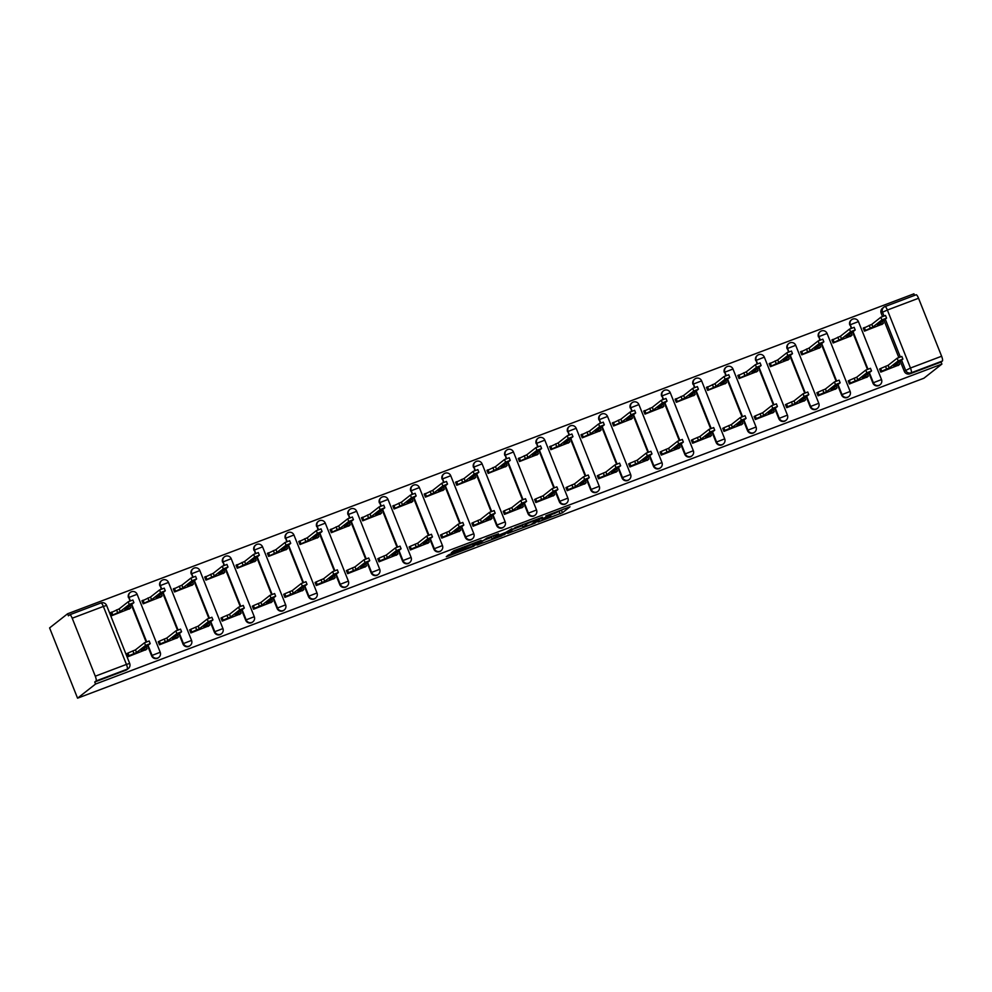 <?xml version="1.0" encoding="UTF-8"?>
<svg xmlns="http://www.w3.org/2000/svg" width="992" height="992" viewBox="0 0 992 992"><rect width="100%" height="100%" fill="white"/><g stroke="black" fill="none" stroke-linecap="round" stroke-linejoin="round"><path stroke-width="1.49" d="M537.999 522.04L562.452 512.74L570.028 506.763L545.786 515.927L554.565 513.273L541.892 518.977L550.039 516.82L537.999 522.04M450.827 553.908L448.434 554.987L446.276 556.698L447.876 556.227L473.556 546.356L481.132 540.38L453.852 550.721L451.298 552.73L452.86 552.321L477.152 542.339L472.08 546.381L450.827 553.908M77.562 698.182L95.554 684.046L941.892 364.089L923.912 378.225L77.562 698.182L49.6 627.911L67.592 613.775L913.93 293.818L914.55 295.38M507.693 533.448L534.924 523.156L542.5 517.179L515.22 527.521L507.693 533.448M501.853 535.829L476.966 545.104L486.936 538.048L498.492 533.808L495.392 536.263L496.955 535.854L505.957 532.282L511.922 528.699L504.234 534.75L501.679 535.395M95.554 684.046L94.736 682L96.063 680.958A4.427 1.042 -110.7 0 0 95.282 676.197L72.205 618.214A4.427 1.042 -110.7 0 0 69.787 614.742A4.427 1.042 -110.7 0 0 69.725 614.78L68.398 615.821L67.592 613.775M941.892 364.089L941.073 362.043L909.924 373.823A4.427 4.29 -128.2 0 1 904.27 371.244L900.252 361.175M898.777 357.442L883.946 320.193M882.471 316.46L881.194 313.261L882.508 312.22A4.427 4.29 -128.2 0 1 884.901 306.602A4.427 1.042 -110.7 0 1 884.976 306.565A4.427 4.427 0 0 0 883.798 307.222L882.483 308.264A4.427 4.29 51.8 0 0 881.194 313.261M941.619 356.24L918.542 298.257L887.381 310.037L910.458 368.02L941.619 356.24A4.427 1.042 69.3 0 1 942.4 361.001L911.239 372.781A4.427 4.29 -128.2 0 1 905.584 370.202L901.579 360.133M941.073 362.043L942.4 361.001M885.05 306.553L916.062 294.822A4.427 1.042 69.3 0 1 916.137 294.785A4.427 1.042 69.3 0 1 918.542 298.257M864.02 327.769L863.263 328.054L864.478 331.13L882.483 324.049M880.326 368.751L879.569 369.036L880.784 372.112L898.789 365.031M848.966 380.606L848.21 380.891L849.425 383.966L867.43 376.886M832.66 339.624L831.904 339.909L833.119 342.984L851.124 335.904M817.606 392.46L816.85 392.745L818.065 395.82L836.07 388.74M801.3 351.478L800.532 351.763L801.759 354.838L819.764 347.77M786.247 404.314L785.478 404.6L786.706 407.675L804.71 400.594M769.941 363.332L769.172 363.618L770.4 366.693L788.404 359.625M754.887 416.169L754.118 416.454L755.346 419.529L773.338 412.449M738.581 375.187L737.812 375.484L739.04 378.547L757.032 371.479M723.528 428.023L722.759 428.308L723.986 431.384L741.979 424.316M707.209 387.054L706.453 387.339L707.68 390.414L725.673 383.334M692.156 439.878L691.399 440.163L692.627 443.238L710.619 436.17M675.85 398.908L675.093 399.193L676.321 402.268L694.313 395.188M660.796 451.732L660.04 452.03L661.267 455.092L679.26 448.024M644.49 410.762L643.734 411.048L644.961 414.123L662.954 407.042M629.436 463.599L628.68 463.884L629.908 466.959L647.9 459.879M613.13 422.617L612.374 422.902L613.589 425.977L631.594 418.897M598.077 475.453L597.32 475.738L598.536 478.814L616.54 471.733M581.771 434.471L581.014 434.756L582.23 437.832L600.234 430.751M566.717 487.308L565.961 487.593L567.176 490.668L585.181 483.588M550.411 446.326L549.655 446.611L550.87 449.686L568.875 442.618M535.358 499.162L534.601 499.447L535.816 502.522L553.821 495.442M519.052 458.18L518.295 458.465L519.51 461.54L537.515 454.472M503.998 511.016L503.242 511.302L504.457 514.377L522.462 507.296M487.692 470.034L486.923 470.332L488.151 473.395L506.156 466.327M472.638 522.871L471.87 523.156L473.097 526.231L491.102 519.163M456.332 481.901L455.564 482.186L456.791 485.262L474.784 478.181M441.279 534.725L440.51 535.01L441.738 538.086L459.73 531.018M424.973 493.756L424.204 494.041L425.432 497.116L443.424 490.036M409.919 546.58L409.15 546.877L410.378 549.94L428.37 542.872M393.601 505.61L392.844 505.895L394.072 508.97L412.064 501.89M378.547 558.446L377.791 558.732L379.018 561.807L397.011 554.726M362.241 517.464L361.485 517.75L362.712 520.825L380.705 513.744M347.188 570.301L346.431 570.586L347.659 573.661L365.651 566.581M330.882 529.319L330.125 529.604L331.353 532.679L349.345 525.599M315.828 582.155L315.072 582.44L316.299 585.516L334.292 578.435M299.522 541.173L298.766 541.458L299.981 544.534L317.986 537.453M284.468 594.01L283.712 594.295L284.927 597.37L302.932 590.29M268.162 553.028L267.406 553.313L268.621 556.388L286.626 549.32M253.109 605.864L252.352 606.149L253.568 609.224L271.572 602.144M236.803 564.882L236.046 565.18L237.262 568.242L255.266 561.174M221.749 617.718L220.993 618.004L222.208 621.079L240.213 614.011M205.443 576.736L204.687 577.034L205.902 580.109L223.907 573.029M190.39 629.573L189.633 629.858L190.848 632.933L208.853 625.865M174.084 588.603L173.315 588.888L174.542 591.964L192.547 584.883M159.03 641.427L158.261 641.725L159.489 644.788L177.494 637.72M142.724 600.458L141.955 600.743L143.183 603.818L161.175 596.738M127.67 653.294L126.902 653.579L128.129 656.654L146.122 649.574M111.364 612.312L110.596 612.597L111.823 615.672L129.816 608.592M151.602 655.786L152.074 655.414A4.427 4.29 -128.2 0 0 158.832 657.374L158.36 657.746A4.427 4.29 51.8 0 1 151.602 655.786L147.597 645.718M146.109 641.985L131.291 604.736M129.803 601.003L128.997 597.432A4.427 4.29 -128.2 0 1 131.39 591.815M182.962 643.932L183.433 643.56A4.427 4.29 -128.2 0 0 190.191 645.519L189.72 645.891A4.427 4.29 51.8 0 1 182.962 643.932L178.957 633.851M177.481 630.131L162.651 592.881M161.163 589.149L160.357 585.578A4.427 4.29 -128.2 0 1 162.75 579.96M214.334 632.078L214.793 631.706A4.427 4.29 -128.2 0 0 221.551 633.665L221.08 634.037A4.427 4.29 51.8 0 1 214.334 632.078L210.316 621.996M208.841 618.276L194.01 581.027M192.535 577.294L191.729 573.723A4.427 4.29 -128.2 0 1 194.11 568.106M245.694 620.223L246.152 619.851A4.427 4.29 -128.2 0 0 252.91 621.81L252.439 622.182A4.427 4.29 51.8 0 1 245.694 620.223L241.676 610.142M240.2 606.422L225.37 569.16M223.894 565.44L223.088 561.869A4.427 4.29 -128.2 0 1 225.469 556.252M277.053 608.369L277.524 607.997A4.427 4.29 -128.2 0 0 284.27 609.956L283.799 610.316A4.427 4.29 51.8 0 1 277.053 608.369L273.036 598.288M271.56 594.555L256.73 557.306M255.254 553.586L254.448 550.014A4.427 4.29 -128.2 0 1 256.829 544.397M308.413 596.502L308.884 596.142A4.427 4.29 -128.2 0 0 315.63 598.102L315.158 598.461A4.427 4.29 51.8 0 1 308.413 596.502L304.408 586.433M302.92 582.701L288.089 545.451M286.614 541.731L285.808 538.16A4.427 4.29 -128.2 0 1 288.201 532.543M339.772 584.648L340.244 584.288A4.427 4.29 -128.2 0 0 346.989 586.235L346.53 586.607A4.427 4.29 51.8 0 1 339.772 584.648L335.767 574.579M334.279 570.846L319.461 533.597M317.973 529.877L317.167 526.293A4.427 4.29 -128.2 0 1 319.56 520.676M371.132 572.793L371.603 572.434A4.427 4.29 -128.2 0 0 378.349 574.38L377.89 574.752A4.427 4.29 51.8 0 1 371.132 572.793L367.127 562.724M365.639 558.992L350.821 521.742M349.333 518.01L348.527 514.439A4.427 4.29 -128.2 0 1 350.92 508.822M402.492 560.939L402.963 560.567A4.427 4.29 -128.2 0 0 409.721 562.526L409.25 562.898A4.427 4.29 51.8 0 1 402.492 560.939L398.486 550.87M396.998 547.138L382.18 509.888M380.692 506.156L379.886 502.584A4.427 4.29 -128.2 0 1 382.28 496.967M433.851 549.084L434.322 548.712A4.427 4.29 -128.2 0 0 441.08 550.672L440.609 551.044A4.427 4.29 51.8 0 1 433.851 549.084L429.846 539.003M428.358 535.283L413.54 498.034M412.052 494.301L411.246 490.73A4.427 4.29 -128.2 0 1 413.639 485.113M465.211 537.23L465.682 536.858A4.427 4.29 -128.2 0 0 472.44 538.817L471.969 539.189A4.427 4.29 51.8 0 1 465.211 537.23L461.206 527.149M459.718 523.429L444.9 486.179M443.412 482.447L442.606 478.876A4.427 4.29 -128.2 0 1 444.999 473.258M496.57 525.376L497.042 525.004A4.427 4.29 -128.2 0 0 503.8 526.963L503.328 527.335A4.427 4.29 51.8 0 1 496.57 525.376L492.565 515.294M491.09 511.574L476.259 474.312M474.771 470.592L473.965 467.021A4.427 4.29 -128.2 0 1 476.358 461.404M527.942 513.521L528.401 513.149A4.427 4.29 -128.2 0 0 535.159 515.108L534.688 515.468A4.427 4.29 51.8 0 1 527.942 513.521L523.925 503.44M522.449 499.708L507.619 462.458M506.143 458.738L505.337 455.167A4.427 4.29 -128.2 0 1 507.718 449.55M559.302 501.654L559.761 501.295A4.427 4.29 -128.2 0 0 566.519 503.254L566.048 503.614A4.427 4.29 51.8 0 1 559.302 501.654L555.284 491.586M553.809 487.853L538.978 450.604M537.503 446.884L536.697 443.312A4.427 4.29 -128.2 0 1 539.078 437.695M590.662 489.8L591.133 489.44A4.427 4.29 -128.2 0 0 597.878 491.387L597.407 491.759A4.427 4.29 51.8 0 1 590.662 489.8L586.644 479.731M585.168 475.999L570.338 438.749M568.862 435.029L568.056 431.458A4.427 4.29 -128.2 0 1 570.437 425.828M622.021 477.946L622.492 477.586A4.427 4.29 -128.2 0 0 629.238 479.533L628.767 479.905A4.427 4.29 51.8 0 1 622.021 477.946L618.016 467.877M616.528 464.144L601.698 426.895M600.222 423.162L599.416 419.591A4.427 4.29 -128.2 0 1 601.809 413.974M653.381 466.091L653.852 465.719A4.427 4.29 -128.2 0 0 660.598 467.678L660.139 468.05A4.427 4.29 51.8 0 1 653.381 466.091L649.376 456.022M647.888 452.29L633.07 415.04M631.582 411.308L630.776 407.737A4.427 4.29 -128.2 0 1 633.169 402.12M684.74 454.237L685.212 453.865A4.427 4.29 -128.2 0 0 691.957 455.824L691.498 456.196A4.427 4.29 51.8 0 1 684.74 454.237L680.735 444.156M679.247 440.436L664.429 403.186M662.941 399.454L662.135 395.882A4.427 4.29 -128.2 0 1 664.528 390.265M716.1 442.382L716.571 442.01A4.427 4.29 -128.2 0 0 723.329 443.97L722.858 444.342A4.427 4.29 51.8 0 1 716.1 442.382L712.095 432.301M710.607 428.581L695.789 391.332M694.301 387.599L693.495 384.028A4.427 4.29 -128.2 0 1 695.888 378.411M747.46 430.528L747.931 430.156A4.427 4.29 -128.2 0 0 754.689 432.115L754.218 432.487A4.427 4.29 51.8 0 1 747.46 430.528L743.454 420.447M741.966 416.727L727.148 379.465M725.66 375.745L724.854 372.174A4.427 4.29 -128.2 0 1 727.248 366.556M778.819 418.674L779.29 418.302A4.427 4.29 -128.2 0 0 786.048 420.261L785.577 420.62A4.427 4.29 51.8 0 1 778.819 418.674L774.814 408.592M773.326 404.872L758.508 367.61M757.02 363.89L756.214 360.319A4.427 4.29 -128.2 0 1 758.607 354.702M810.191 406.807L810.65 406.447A4.427 4.29 -128.2 0 0 817.408 408.406L816.937 408.766A4.427 4.29 51.8 0 1 810.191 406.807L806.174 396.738M804.698 393.006L789.868 355.756M788.38 352.036L787.574 348.465A4.427 4.29 -128.2 0 1 789.967 342.848M841.551 394.952L842.01 394.593A4.427 4.29 -128.2 0 0 848.768 396.54L848.296 396.912A4.427 4.29 51.8 0 1 841.551 394.952L837.533 384.884M836.058 381.151L821.227 343.902M819.752 340.182L818.946 336.61A4.427 4.29 -128.2 0 1 821.326 330.981M872.91 383.098L873.382 382.738A4.427 4.29 -128.2 0 0 880.127 384.685L879.656 385.057A4.427 4.29 51.8 0 1 872.91 383.098L868.893 373.029M867.417 369.297L852.587 332.047M851.111 328.315L850.305 324.744A4.427 4.29 -128.2 0 1 852.686 319.126M137.045 594.394L137.132 594.282A4.427 4.427 0 0 0 130.287 592.435L129.816 592.807A4.427 4.29 51.8 0 0 128.538 597.804M168.404 582.54L168.491 582.428A4.427 4.427 0 0 0 161.646 580.58L161.188 580.952A4.427 4.29 51.8 0 0 159.898 585.95M199.764 570.685L199.851 570.574A4.427 4.427 0 0 0 193.006 568.726L192.547 569.098A4.427 4.29 51.8 0 0 191.258 574.095M231.124 558.831L231.21 558.707A4.427 4.427 0 0 0 224.378 556.872L223.907 557.244A4.427 4.29 51.8 0 0 222.617 562.241M262.483 546.976L262.57 546.852A4.427 4.427 0 0 0 255.738 545.017L255.266 545.389A4.427 4.29 51.8 0 0 253.977 550.374M293.843 535.11L293.93 534.998A4.427 4.427 0 0 0 287.097 533.163L286.626 533.522A4.427 4.29 51.8 0 0 285.336 538.52M325.202 523.255L325.289 523.144A4.427 4.427 0 0 0 318.457 521.308L317.986 521.668A4.427 4.29 51.8 0 0 316.696 526.665M356.574 511.401L356.661 511.289A4.427 4.427 0 0 0 349.816 509.442L349.345 509.814A4.427 4.29 51.8 0 0 348.056 514.811M387.934 499.546L388.021 499.435A4.427 4.427 0 0 0 381.176 497.587L380.705 497.959A4.427 4.29 51.8 0 0 379.415 502.956M419.294 487.692L419.38 487.58A4.427 4.427 0 0 0 412.536 485.733L412.064 486.105A4.427 4.29 51.8 0 0 410.775 491.102M450.653 475.838L450.74 475.726A4.427 4.427 0 0 0 443.895 473.878L443.424 474.25A4.427 4.29 51.8 0 0 442.147 479.248M482.013 463.983L482.1 463.859A4.427 4.427 0 0 0 475.255 462.024L474.796 462.396A4.427 4.29 51.8 0 0 473.506 467.393M513.372 452.129L513.459 452.005A4.427 4.427 0 0 0 506.614 450.17L506.156 450.542A4.427 4.29 51.8 0 0 504.866 455.526M544.732 440.262L544.819 440.15A4.427 4.427 0 0 0 537.986 438.315L537.515 438.675A4.427 4.29 51.8 0 0 536.226 443.672M576.092 428.408L576.178 428.296A4.427 4.427 0 0 0 569.346 426.461L568.875 426.82A4.427 4.29 51.8 0 0 567.585 431.818M607.451 416.553L607.538 416.442A4.427 4.427 0 0 0 600.706 414.594L600.234 414.966A4.427 4.29 51.8 0 0 598.945 419.963M638.811 404.699L638.91 404.587A4.427 4.427 0 0 0 632.065 402.74L631.594 403.112A4.427 4.29 51.8 0 0 630.304 408.109M670.183 392.844L670.27 392.733A4.427 4.427 0 0 0 663.425 390.885L662.954 391.257A4.427 4.29 51.8 0 0 661.664 396.254M701.542 380.99L701.629 380.878A4.427 4.427 0 0 0 694.784 379.031L694.313 379.403A4.427 4.29 51.8 0 0 693.024 384.4M732.902 369.136L732.989 369.012A4.427 4.427 0 0 0 726.144 367.176L725.673 367.548A4.427 4.29 51.8 0 0 724.383 372.546M764.262 357.281L764.348 357.157A4.427 4.427 0 0 0 757.504 355.322L757.032 355.694A4.427 4.29 51.8 0 0 755.755 360.679M795.621 345.414L795.708 345.303A4.427 4.427 0 0 0 788.863 343.468L788.404 343.827A4.427 4.29 51.8 0 0 787.115 348.824M826.981 333.56L827.068 333.448A4.427 4.427 0 0 0 820.223 331.613L819.764 331.973A4.427 4.29 51.8 0 0 818.474 336.97M858.34 321.706L858.427 321.594A4.427 4.427 0 0 0 851.595 319.746L851.124 320.118A4.427 4.29 51.8 0 0 849.834 325.116M94.736 682L125.897 670.22A4.427 4.29 51.8 0 0 127.001 669.6L128.315 668.558A4.427 4.29 -128.2 0 1 127.224 669.178L96.063 680.958M553.896 513.794L563.803 508.995M513.05 529.232L522.387 525.71M530.943 524.582L539.264 518.593L527.632 523.454L522.97 527.186L530.943 524.582M522.97 527.186L522.152 525.14L522.958 524.433M491.499 537.379L482.372 540.826M492.23 538.755L504.531 533.398L492.23 538.755L491.412 536.709L492.106 538.904M491.412 536.709L492.268 536.027M863.35 328.29L871.819 324.347L872.886 327L864.416 330.956M881.814 324.57L883.376 323.305L877.511 325.252L886.575 318.11L881.9 319.92L872.886 327M871.819 324.347L880.834 317.254L885.459 315.506M898.12 365.552L899.682 364.287L893.817 366.234L902.881 359.079L898.206 360.902L889.192 367.982L881.702 371.157L880.648 368.491L888.125 365.316L897.14 358.236L901.765 356.488M879.656 369.272L880.648 368.491M880.722 371.938L881.702 371.157M889.192 367.982L888.125 365.316M831.99 340.144L840.46 336.201L841.526 338.855L833.057 342.81M850.454 336.437L852.016 335.16L846.151 337.106L855.216 329.964L850.541 331.774L841.526 338.855M840.46 336.201L849.474 329.108L854.1 327.36M800.631 351.999L809.1 348.056L810.166 350.722L801.697 354.665M819.094 348.291L820.657 347.014L814.779 348.973L823.844 341.818L819.181 343.629L810.166 350.722M809.1 348.056L818.115 340.963L822.74 339.214M866.76 377.406L868.322 376.142L862.457 378.088L871.522 370.934L866.847 372.756L857.832 379.837L850.342 383.011L849.288 380.358L856.766 377.171L865.78 370.09L870.406 368.342M848.296 381.126L849.288 380.358M849.363 383.792L850.342 383.011M857.832 379.837L856.766 377.171M835.4 389.261L836.963 387.996L831.098 389.943L840.162 382.8L835.487 384.611L826.472 391.691L818.983 394.878L817.916 392.212L825.406 389.025L834.421 381.945L839.046 380.196M816.937 392.981L817.916 392.212M818.003 395.647L818.983 394.878M826.472 391.691L825.406 389.025M769.271 363.853L777.74 359.91L778.794 362.576L770.325 366.519M787.735 360.146L789.297 358.868L783.42 360.828L792.484 353.673L787.809 355.483L778.794 362.576M777.74 359.91L786.755 352.83L791.38 351.081M737.912 375.72L746.381 371.764L747.435 374.43L738.966 378.374M756.375 372L757.938 370.723L752.06 372.682L761.124 365.527L756.45 367.338L747.435 374.43M746.381 371.764L755.396 364.684L760.021 362.936M706.552 387.574L715.021 383.619L716.075 386.285L707.606 390.24M725.016 383.854L726.566 382.577L720.7 384.536L729.765 377.382L725.09 379.204L716.075 386.285M715.021 383.619L724.036 376.538L728.661 374.79M804.041 401.128L805.603 399.85L799.726 401.797L808.79 394.655L804.128 396.465L795.113 403.546L787.623 406.732L786.557 404.066L794.046 400.892L803.061 393.799L807.686 392.051M785.577 404.835L786.557 404.066M786.644 407.501L787.623 406.732M795.113 403.546L794.046 400.892M772.681 412.982L774.244 411.705L768.366 413.664L777.43 406.509L772.756 408.32L763.741 415.4L756.264 418.587L755.197 415.921L762.687 412.746L771.702 405.654L776.327 403.905M754.218 416.69L755.197 415.921M755.272 419.356L756.264 418.587M763.741 415.4L762.687 412.746M741.322 424.836L742.884 423.559L737.006 425.518L746.071 418.364L741.396 420.174L732.381 427.267L724.904 430.441L723.838 427.775L731.327 424.601L740.342 417.508L744.967 415.772M722.858 428.544L723.838 427.775M723.912 431.21L724.904 430.441M732.381 427.267L731.327 424.601M675.192 399.429L683.662 395.473L684.716 398.139L676.246 402.095M693.644 395.709L695.206 394.444L689.341 396.391L698.405 389.236L693.73 391.059L684.716 398.139M683.662 395.473L692.676 388.393L697.302 386.644M709.962 436.691L711.512 435.414L705.647 437.373L714.711 430.218L710.036 432.028L701.022 439.121L693.532 442.296L692.478 439.63L699.968 436.455L708.982 429.375L713.608 427.626M691.498 440.411L692.478 439.63M692.552 443.064L693.532 442.296M701.022 439.121L699.968 436.455M643.833 411.283L652.302 407.328L653.356 409.994L644.887 413.949M662.284 407.563L663.846 406.298L657.981 408.245L667.046 401.103L662.371 402.913L653.356 409.994M652.302 407.328L661.317 400.247L665.93 398.499M678.59 448.545L680.152 447.268L674.287 449.227L683.352 442.072L678.677 443.895L669.662 450.976L662.172 454.15L661.118 451.484L668.608 448.31L677.623 441.229L682.248 439.481M660.139 452.265L661.118 451.484M661.193 454.919L662.172 454.15M669.662 450.976L668.608 448.31M612.461 423.138L620.93 419.182L621.996 421.848L613.527 425.804M630.924 419.418L632.487 418.153L626.622 420.1L635.686 412.957L631.011 414.768L621.996 421.848M620.93 419.182L629.945 412.102L634.57 410.353M647.23 460.4L648.793 459.135L642.928 461.082L651.992 453.927L647.317 455.75L638.302 462.83L630.813 466.004L629.759 463.338L637.248 460.164L646.263 453.084L650.876 451.335M628.779 464.12L629.759 463.338M629.833 466.786L630.813 466.004M638.302 462.83L637.248 460.164M581.101 434.992L589.57 431.049L590.637 433.702L582.168 437.658M599.565 431.284L601.127 430.007L595.262 431.954L604.326 424.812L599.652 426.622L590.637 433.702M589.57 431.049L598.585 423.956L603.21 422.208M615.871 472.254L617.433 470.989L611.568 472.936L620.632 465.781L615.958 467.604L606.943 474.684L599.453 477.859L598.399 475.205L605.876 472.018L614.891 464.938L619.516 463.19M597.407 475.974L598.399 475.205M598.474 478.64L599.453 477.859M606.943 474.684L605.876 472.018M549.742 446.846L558.211 442.903L559.277 445.569L550.808 449.512M568.205 443.139L569.768 441.862L563.902 443.821L572.967 436.666L568.292 438.476L559.277 445.569M558.211 442.903L567.226 435.81L571.851 434.062M584.511 484.108L586.074 482.844L580.208 484.79L589.273 477.648L584.598 479.458L575.583 486.539L568.094 489.726L567.04 487.06L574.517 483.873L583.532 476.792L588.157 475.044M566.048 487.828L567.04 487.06M567.114 490.494L568.094 489.726M575.583 486.539L574.517 483.873M518.382 458.701L526.851 454.758L527.918 457.424L519.448 461.367M536.846 454.993L538.408 453.716L532.543 455.675L541.607 448.52L536.932 450.331L527.918 457.424M526.851 454.758L535.866 447.677L540.491 445.929M553.152 495.975L554.714 494.698L548.849 496.645L557.913 489.502L553.238 491.313L544.224 498.393L536.734 501.58L535.668 498.914L543.157 495.74L552.172 488.647L556.797 486.898M534.688 499.683L535.668 498.914M535.754 502.349L536.734 501.58M544.224 498.393L543.157 495.74M487.022 470.568L495.492 466.612L496.558 469.278L488.076 473.221M505.486 466.848L507.048 465.57L501.171 467.53L510.235 460.375L505.56 462.185L496.558 469.278M495.492 466.612L504.506 459.532L509.132 457.783M521.792 507.83L523.354 506.552L517.489 508.512L526.554 501.357L521.879 503.167L512.864 510.248L505.374 513.434L504.308 510.768L511.798 507.594L520.812 500.501L525.438 498.753M503.328 511.537L504.308 510.768M504.395 514.203L505.374 513.434M512.864 510.248L511.798 507.594M455.663 482.422L464.132 478.466L465.186 481.132L456.717 485.088M474.126 478.702L475.689 477.425L469.811 479.384L478.876 472.229L474.201 474.052L465.186 481.132M464.132 478.466L473.147 471.386L477.772 469.638M490.432 519.684L491.995 518.407L486.117 520.366L495.182 513.211L490.507 515.022L481.504 522.114L474.015 525.289L472.948 522.623L480.438 519.448L489.453 512.356L494.078 510.62M471.969 523.392L472.948 522.623M473.023 526.058L474.015 525.289M481.504 522.114L480.438 519.448M424.303 494.276L432.772 490.321L433.826 492.987L425.357 496.942M442.767 490.556L444.329 489.292L438.452 491.238L447.516 484.084L442.841 485.906L433.826 492.987M432.772 490.321L441.787 483.24L446.412 481.492M459.073 531.538L460.635 530.261L454.758 532.22L463.822 525.066L459.147 526.876L450.132 533.969L442.655 537.143L441.589 534.477L449.078 531.303L458.093 524.222L462.718 522.474M440.609 535.258L441.589 534.477M441.663 537.912L442.655 537.143M450.132 533.969L449.078 531.303M392.944 506.131L401.413 502.175L402.467 504.841L393.998 508.797M411.407 502.411L412.957 501.146L407.092 503.093L416.156 495.95L411.482 497.761L402.467 504.841M401.413 502.175L410.428 495.095L415.053 493.346M427.713 543.393L429.276 542.116L423.398 544.075L432.462 536.92L427.788 538.743L418.773 545.823L411.296 548.998L410.229 546.332L417.719 543.157L426.734 536.077L431.359 534.328M409.25 547.113L410.229 546.332M410.304 549.766L411.296 548.998M418.773 545.823L417.719 543.157M361.584 517.985L370.053 514.03L371.107 516.696L362.638 520.651M380.035 514.265L381.598 513L375.732 514.947L384.797 507.805L380.122 509.615L371.107 516.696M370.053 514.03L379.068 506.949L383.681 505.201M396.354 555.247L397.904 553.982L392.038 555.929L401.103 548.774L396.428 550.597L387.413 557.678L379.924 560.852L378.87 558.186L386.359 555.012L395.374 547.931L399.999 546.183M377.89 558.967L378.87 558.186M378.944 561.633L379.924 560.852M387.413 557.678L386.359 555.012M330.224 529.84L338.694 525.896L339.748 528.55L331.278 532.506M348.676 526.132L350.238 524.855L344.373 526.802L353.437 519.659L348.762 521.47L339.748 528.55M338.694 525.896L347.708 518.804L352.321 517.055M364.982 567.102L366.544 565.837L360.679 567.784L369.743 560.629L365.068 562.452L356.054 569.532L348.564 572.706L347.51 570.053L355 566.866L364.014 559.786L368.627 558.037M346.53 570.822L347.51 570.053M347.584 573.488L348.564 572.706M356.054 569.532L355 566.866M298.852 541.694L307.322 537.751L308.388 540.417L299.919 544.36M317.316 537.986L318.878 536.709L313.013 538.668L322.078 531.514L317.403 533.324L308.388 540.417M307.322 537.751L316.336 530.658L320.962 528.91M333.622 578.956L335.184 577.691L329.319 579.638L338.384 572.496L333.709 574.306L324.694 581.386L317.204 584.573L316.15 581.907L323.64 578.72L332.655 571.64L337.268 569.892M315.171 582.676L316.15 581.907M316.225 585.342L317.204 584.573M324.694 581.386L323.64 578.72M267.493 553.548L275.962 549.605L277.028 552.271L268.559 556.214M285.956 549.841L287.519 548.564L281.654 550.523L290.718 543.368L286.043 545.178L277.028 552.271M275.962 549.605L284.977 542.525L289.602 540.776M302.262 590.823L303.825 589.546L297.96 591.492L307.024 584.35L302.349 586.16L293.334 593.241L285.845 596.428L284.791 593.762L292.268 590.587L301.283 583.494L305.908 581.746M283.799 594.53L284.791 593.762M284.865 597.196L285.845 596.428M293.334 593.241L292.268 590.587M236.133 565.415L244.602 561.46L245.669 564.126L237.2 568.069M254.597 561.695L256.159 560.418L250.294 562.377L259.358 555.222L254.684 557.033L245.669 564.126M244.602 561.46L253.617 554.379L258.242 552.631M270.903 602.677L272.465 601.4L266.6 603.359L275.664 596.204L270.99 598.015L261.975 605.095L254.485 608.282L253.431 605.616L260.908 602.442L269.923 595.349L274.548 593.6M252.439 606.385L253.431 605.616M253.506 609.051L254.485 608.282M261.975 605.095L260.908 602.442M204.774 577.27L213.243 573.314L214.309 575.98L205.84 579.936M223.237 573.55L224.8 572.272L218.922 574.232L227.999 567.077L223.324 568.9L214.309 575.98M213.243 573.314L222.258 566.234L226.883 564.485M239.543 614.532L241.106 613.254L235.24 615.214L244.305 608.059L239.63 609.869L230.615 616.962L223.126 620.136L222.059 617.47L229.549 614.296L238.564 607.203L243.189 605.467M221.08 618.239L222.059 617.47M222.146 620.905L223.126 620.136M230.615 616.962L229.549 614.296M173.414 589.124L181.883 585.168L182.95 587.834L174.468 591.79M191.878 585.404L193.44 584.139L187.562 586.086L196.627 578.931L191.952 580.754L182.95 587.834M181.883 585.168L190.898 578.088L195.523 576.34M208.184 626.386L209.746 625.109L203.868 627.068L212.945 619.913L208.27 621.724L199.256 628.816L191.766 631.991L190.7 629.325L198.189 626.15L207.204 619.07L211.829 617.322M189.72 630.106L190.7 629.325M190.786 632.76L191.766 631.991M199.256 628.816L198.189 626.15M142.054 600.978L150.524 597.023L151.578 599.689L143.108 603.644M160.518 597.258L162.08 595.994L156.203 597.94L165.267 590.798L160.592 592.608L151.578 599.689M150.524 597.023L159.538 589.942L164.164 588.194M176.824 638.24L178.386 636.963L172.509 638.922L181.573 631.768L176.898 633.59L167.896 640.671L160.406 643.845L159.34 641.179L166.83 638.005L175.844 630.924L180.47 629.176M158.36 641.96L159.34 641.179M159.414 644.614L160.406 643.845M167.896 640.671L166.83 638.005M110.695 612.833L119.164 608.877L120.218 611.543L111.749 615.499M129.158 609.113L130.721 607.848L124.843 609.795L133.908 602.652L129.233 604.463L120.218 611.543M119.164 608.877L128.179 601.797L132.804 600.048M145.464 650.095L147.027 648.83L141.149 650.777L150.214 643.622L145.539 645.445L136.524 652.525L129.047 655.7L127.98 653.034L135.47 649.859L144.485 642.779L149.11 641.03M127.001 653.815L127.98 653.034M128.055 656.481L129.047 655.7M136.524 652.525L135.47 649.859M95.282 676.197L126.443 664.417L103.366 606.434L72.205 618.214M904.27 371.244L910.458 368.02A4.427 1.042 69.3 0 1 911.239 372.781L909.924 373.823M900.277 356.847L885.273 319.151M883.971 315.878L882.508 312.22L887.381 310.037A4.427 1.042 -110.7 0 0 884.976 306.565L916.137 294.785M158.832 657.374A4.427 4.427 0 0 0 160.208 652.265L152.074 655.414L148.068 645.346M146.642 641.762L131.762 604.364M130.336 600.792L128.997 597.432L137.132 594.282L160.208 652.265M190.191 645.519A4.427 4.427 0 0 0 191.568 640.41L183.433 643.56L179.428 633.491M178.002 629.908L163.122 592.509M161.696 588.938L160.357 585.578L168.491 582.428L191.568 640.41M221.551 633.665A4.427 4.427 0 0 0 222.927 628.556L214.793 631.706L210.788 621.637M209.362 618.053L194.482 580.655M193.056 577.084L191.729 573.723L199.851 570.574L222.927 628.556M252.91 621.81A4.427 4.427 0 0 0 254.287 616.702L246.152 619.851L242.147 609.77M240.721 606.199L225.841 568.8M224.415 565.217L223.088 561.869L231.21 558.707L254.287 616.702M284.27 609.956A4.427 4.427 0 0 0 285.646 604.835L277.524 607.997L273.507 597.916M272.081 594.344L257.201 556.946M255.775 553.362L254.448 550.014L262.57 546.852L285.646 604.835M315.63 598.102A4.427 4.427 0 0 0 317.006 592.98L308.884 596.142L304.866 586.061M303.453 582.49L288.56 545.092M287.134 541.508L285.808 538.16L293.93 534.998L317.006 592.98M346.989 586.235A4.427 4.427 0 0 0 348.366 581.126L340.244 584.288L336.226 574.207M334.812 570.636L319.92 533.225M318.506 529.654L317.167 526.293L325.289 523.144L348.366 581.126M378.349 574.38A4.427 4.427 0 0 0 379.725 569.272L371.603 572.434L367.598 562.352M366.172 558.781L351.28 521.37M349.866 517.799L348.527 514.439L356.661 511.289L379.725 569.272M409.721 562.526A4.427 4.427 0 0 0 411.097 557.417L402.963 560.567L398.958 550.498M397.532 546.914L382.652 509.516M381.226 505.945L379.886 502.584L388.021 499.435L411.097 557.417M441.08 550.672A4.427 4.427 0 0 0 442.457 545.563L434.322 548.712L430.317 538.644M428.891 535.06L414.011 497.662M412.585 494.09L411.246 490.73L419.38 487.58L442.457 545.563M472.44 538.817A4.427 4.427 0 0 0 473.816 533.708L465.682 536.858L461.677 526.789M460.251 523.206L445.371 485.807M443.945 482.236L442.606 478.876L450.74 475.726L473.816 533.708M503.8 526.963A4.427 4.427 0 0 0 505.176 521.854L497.042 525.004L493.036 514.922M491.61 511.351L476.73 473.953M475.304 470.369L473.965 467.021L482.1 463.859L505.176 521.854M535.159 515.108A4.427 4.427 0 0 0 536.536 509.987L528.401 513.149L524.396 503.068M522.97 499.497L508.09 462.098M506.664 458.515L505.337 455.167L513.459 452.005L536.536 509.987M566.519 503.254A4.427 4.427 0 0 0 567.895 498.133L559.761 501.295L555.756 491.214M554.33 487.642L539.45 450.244M538.024 446.66L536.697 443.312L544.819 440.15L567.895 498.133M597.878 491.387A4.427 4.427 0 0 0 599.255 486.278L591.133 489.44L587.115 479.359M585.689 475.788L570.809 438.377M569.383 434.806L568.056 431.458L576.178 428.296L599.255 486.278M629.238 479.533A4.427 4.427 0 0 0 630.614 474.424L622.492 477.586L618.475 467.505M617.061 463.934L602.169 426.523M600.755 422.952L599.416 419.591L607.538 416.442L630.614 474.424M660.598 467.678A4.427 4.427 0 0 0 661.974 462.57L653.852 465.719L649.834 455.65M648.421 452.067L633.528 414.668M632.115 411.097L630.776 407.737L638.91 404.587L661.974 462.57M691.957 455.824A4.427 4.427 0 0 0 693.334 450.715L685.212 453.865L681.206 443.796M679.78 440.212L664.888 402.814M663.474 399.243L662.135 395.882L670.27 392.733L693.334 450.715M723.329 443.97A4.427 4.427 0 0 0 724.706 438.861L716.571 442.01L712.566 431.942M711.14 428.358L696.26 390.96M694.834 387.388L693.495 384.028L701.629 380.878L724.706 438.861M754.689 432.115A4.427 4.427 0 0 0 756.065 427.006L747.931 430.156L743.926 420.075M742.5 416.504L727.62 379.105M726.194 375.522L724.854 372.174L732.989 369.012L756.065 427.006M786.048 420.261A4.427 4.427 0 0 0 787.425 415.14L779.29 418.302L775.285 408.22M773.859 404.649L758.979 367.251M757.553 363.667L756.214 360.319L764.348 357.157L787.425 415.14M817.408 408.406A4.427 4.427 0 0 0 818.784 403.285L810.65 406.447L806.645 396.366M805.219 392.795L790.339 355.396M788.913 351.813L787.574 348.465L795.708 345.303L818.784 403.285M848.768 396.54A4.427 4.427 0 0 0 850.144 391.431L842.01 394.593L838.004 384.512M836.578 380.94L821.698 343.53M820.272 339.958L818.946 336.61L827.068 333.448L850.144 391.431M880.127 384.685A4.427 4.427 0 0 0 881.504 379.576L873.382 382.738L869.364 372.657M867.938 369.086L853.058 331.675M851.632 328.104L850.305 324.744L858.427 321.594L881.504 379.576M125.897 670.22L127.224 669.178A4.427 1.042 69.3 0 0 126.443 664.417L129.692 663.45L106.628 605.467A4.427 4.427 0 0 0 100.948 602.962A4.427 1.042 -110.7 0 0 100.886 603L69.862 614.73M69.787 614.742L100.948 602.962A4.427 1.042 -110.7 0 1 103.366 606.434L106.628 605.467M561.633 510.694L562.452 512.74M559.24 511.773L560.058 513.819M534.576 522.288L534.924 523.156M527.36 522.772L527.632 523.454M522.288 524.954L523.106 527M478.318 544.013L478.566 544.633M494.909 535.035L495.392 536.263M503.899 533.894L504.234 534.75M493.284 535.655L493.979 537.391M464.789 546.418L465.211 547.472M462.346 547.348L462.818 548.551M452.612 551.701L452.86 552.321M473.209 545.488L473.556 546.356M869.215 325.326L870.269 327.992M864.342 327.521L865.396 330.187M879.792 323.454L880.115 324.272M880.834 317.254L881.9 319.92M896.421 365.242L896.098 364.436M886.575 368.974L885.521 366.308M898.206 360.902L897.14 358.236M837.843 337.181L838.91 339.847M832.97 339.376L834.036 342.042M848.433 335.308L848.755 336.127M849.474 329.108L850.541 331.774M806.484 349.035L807.55 351.701M801.61 351.23L802.677 353.896M817.073 347.163L817.396 347.981M818.115 340.963L819.181 343.629M865.061 377.096L864.739 376.29M855.216 380.829L854.149 378.163M866.847 372.756L865.78 370.09M833.702 388.963L833.379 388.145M823.856 392.683L822.79 390.017M835.487 384.611L834.421 381.945M775.124 360.902L776.19 363.556M770.251 363.084L771.317 365.75M785.714 359.03L786.036 359.836M786.755 352.83L787.809 355.483M743.764 372.756L744.831 375.41M738.891 374.939L739.958 377.605M754.354 370.884L754.676 371.69M755.396 364.684L756.45 367.338M712.405 384.611L713.459 387.277M707.532 386.793L708.586 389.459M722.994 382.738L723.317 383.544M724.036 376.538L725.09 379.204M802.342 400.818L802.02 399.999M792.496 404.538L791.43 401.872M804.128 396.465L803.061 393.799M770.982 412.672L770.66 411.854M761.137 416.392L760.07 413.726M772.756 408.32L771.702 405.654M739.623 424.526L739.3 423.708M729.777 428.246L728.711 425.58M741.396 420.174L740.342 417.508M681.045 396.465L682.099 399.131M676.172 398.66L677.226 401.314M691.635 394.593L691.957 395.399M692.676 388.393L693.73 391.059M708.263 436.381L707.941 435.575M698.405 440.101L697.351 437.447M710.036 432.028L708.982 429.375M649.686 408.32L650.74 410.986M644.812 410.514L645.866 413.168M660.275 406.447L660.598 407.266M661.317 400.247L662.371 402.913M676.904 448.235L676.581 447.429M667.046 451.968L665.992 449.302M678.677 443.895L677.623 441.229M618.326 420.174L619.38 422.84M613.453 422.369L614.507 425.035M628.916 418.302L629.238 419.12M629.945 412.102L631.011 414.768M645.544 460.09L645.222 459.284M635.686 463.822L634.632 461.156M647.317 455.75L646.263 453.084M586.966 432.028L588.02 434.694M582.093 434.223L583.147 436.889M597.544 430.156L597.866 430.974M598.585 423.956L599.652 426.622M614.184 471.944L613.862 471.138M604.326 475.676L603.272 473.01M615.958 467.604L614.891 464.938M555.594 443.883L556.661 446.549M550.734 446.078L551.788 448.744M566.184 442.01L566.506 442.829M567.226 435.81L568.292 438.476M582.812 483.811L582.49 482.992M572.967 487.531L571.913 484.865M584.598 479.458L583.532 476.792M524.235 455.75L525.301 458.403M519.362 457.932L520.428 460.598M534.824 453.877L535.147 454.683M535.866 447.677L536.932 450.331M551.453 495.665L551.13 494.847M541.607 499.385L540.541 496.719M553.238 491.313L552.172 488.647M492.875 467.604L493.942 470.258M488.002 469.786L489.068 472.452M503.465 465.732L503.787 466.538M504.506 459.532L505.56 462.185M520.093 507.52L519.771 506.701M510.248 511.24L509.181 508.574M521.879 503.167L520.812 500.501M461.516 479.458L462.582 482.124M456.642 481.641L457.709 484.307M472.105 477.586L472.428 478.392M473.147 471.386L474.201 474.052M488.734 519.374L488.411 518.556M478.888 523.094L477.822 520.428M490.507 515.022L489.453 512.356M430.156 491.313L431.222 493.979M425.283 493.508L426.349 496.161M440.746 489.44L441.068 490.246M441.787 483.24L442.841 485.906M457.374 531.228L457.052 530.422M447.528 534.948L446.462 532.295M459.147 526.876L458.093 524.222M398.796 503.167L399.85 505.833M393.923 505.362L394.977 508.016M409.386 501.295L409.708 502.113M410.428 495.095L411.482 497.761M426.014 543.083L425.692 542.277M416.169 546.815L415.102 544.149M427.788 538.743L426.734 536.077M367.437 515.022L368.491 517.688M362.564 517.216L363.618 519.882M378.026 513.149L378.349 513.968M379.068 506.949L380.122 509.615M394.655 554.937L394.332 554.131M384.797 558.67L383.743 556.004M396.428 550.597L395.374 547.931M336.077 526.876L337.131 529.542M331.204 529.071L332.258 531.737M346.667 525.004L346.989 525.822M347.708 518.804L348.762 521.47M363.295 566.792L362.973 565.986M353.437 570.524L352.383 567.858M365.068 562.452L364.014 559.786M304.718 538.73L305.772 541.396M299.844 540.925L300.898 543.591M315.307 536.858L315.63 537.676M316.336 530.658L317.403 533.324M331.936 578.658L331.613 577.84M322.078 582.378L321.024 579.712M333.709 574.306L332.655 571.64M273.358 550.597L274.412 553.251M268.485 552.78L269.539 555.446M283.935 548.725L284.258 549.531M284.977 542.525L286.043 545.178M300.576 590.513L300.241 589.694M290.718 594.233L289.664 591.567M302.349 586.16L301.283 583.494M241.986 562.452L243.052 565.105M237.113 564.634L238.179 567.3M252.576 560.579L252.898 561.385M253.617 554.379L254.684 557.033M269.204 602.367L268.882 601.549M259.358 606.087L258.304 603.421M270.99 598.015L269.923 595.349M210.626 574.306L211.693 576.972M205.753 576.488L206.82 579.154M221.216 572.434L221.538 573.24M222.258 566.234L223.324 568.9M237.844 614.222L237.522 613.403M227.999 617.942L226.932 615.276M239.63 609.869L238.564 607.203M179.267 586.16L180.333 588.826M174.394 588.355L175.46 591.009M189.856 584.288L190.179 585.094M190.898 578.088L191.952 580.754M206.485 626.076L206.162 625.27M196.639 629.796L195.573 627.142M208.27 621.724L207.204 619.07M147.907 598.015L148.974 600.681M143.034 600.21L144.1 602.863M158.497 596.142L158.819 596.961M159.538 589.942L160.592 592.608M175.125 637.93L174.803 637.124M165.28 641.663L164.213 638.997M176.898 633.59L175.844 630.924M116.548 609.869L117.614 612.535M111.674 612.064L112.741 614.73M127.137 607.997L127.46 608.815M128.179 601.797L129.233 604.463M143.766 649.785L143.443 648.979M133.92 653.517L132.854 650.851M145.539 645.445L144.485 642.779M128.315 668.558A4.427 4.427 0 0 0 129.692 663.45M550.535 515.468L550.808 516.15M494.847 535.06L495.355 536.325M882.57 321.272L883.376 323.305M885.509 315.444L886.575 318.11M899.682 364.287L898.876 362.254M902.881 359.079L901.815 356.426M851.21 333.138L852.016 335.16M854.149 327.298L855.216 329.964M819.851 344.993L820.657 347.014M822.79 339.152L823.844 341.818M868.322 376.142L867.516 374.108M871.522 370.934L870.455 368.28M836.963 387.996L836.157 385.962M840.162 382.8L839.096 380.134M788.491 356.847L789.297 358.868M791.43 351.007L792.484 353.673M757.132 368.702L757.938 370.723M760.07 362.861L761.124 365.527M725.76 380.556L726.566 382.577M728.711 374.716L729.765 377.382M805.603 399.85L804.797 397.829M808.79 394.655L807.736 391.989M774.244 411.705L773.438 409.684M777.43 406.509L776.376 403.843M742.884 423.559L742.078 421.538M746.071 418.364L745.017 415.698M694.4 392.41L695.206 394.444M697.351 386.582L698.405 389.236M711.512 435.414L710.706 433.392M714.711 430.218L713.657 427.552M663.04 404.265L663.846 406.298M665.979 398.437L667.046 401.103M680.152 447.268L679.346 445.247M683.352 442.072L682.298 439.406M631.681 416.119L632.487 418.153M634.62 410.291L635.686 412.957M648.793 459.135L647.987 457.101M651.992 453.927L650.926 451.273M600.321 427.986L601.127 430.007M603.26 422.146L604.326 424.812M617.433 470.989L616.627 468.956M620.632 465.781L619.566 463.128M568.962 439.84L569.768 441.862M571.9 434L572.967 436.666M586.074 482.844L585.268 480.81M589.273 477.648L588.206 474.982M537.602 451.695L538.408 453.716M540.541 445.854L541.607 448.52M554.714 494.698L553.908 492.677M557.913 489.502L556.847 486.836M506.242 463.549L507.048 465.57M509.181 457.709L510.235 460.375M523.354 506.552L522.548 504.531M526.554 501.357L525.487 498.691M474.883 475.404L475.689 477.425M477.822 469.563L478.876 472.229M491.995 518.407L491.189 516.386M495.182 513.211L494.128 510.545M443.523 487.258L444.329 489.292M446.462 481.43L447.516 484.084M460.635 530.261L459.829 528.24M463.822 525.066L462.768 522.4M412.151 499.112L412.957 501.146M415.102 493.284L416.156 495.95M429.276 542.116L428.47 540.094M432.462 536.92L431.408 534.254M380.792 510.967L381.598 513M383.743 505.139L384.797 507.805M397.904 553.982L397.098 551.949M401.103 548.774L400.049 546.121M349.432 522.834L350.238 524.855M352.371 516.993L353.437 519.659M366.544 565.837L365.738 563.803M369.743 560.629L368.689 557.975M318.072 534.688L318.878 536.709M321.011 528.848L322.078 531.514M335.184 577.691L334.378 575.658M338.384 572.496L337.317 569.83M286.713 546.542L287.519 548.564M289.652 540.702L290.718 543.368M303.825 589.546L303.019 587.524M307.024 584.35L305.958 581.684M255.353 558.397L256.159 560.418M258.292 552.556L259.358 555.222M272.465 601.4L271.659 599.379M275.664 596.204L274.598 593.538M223.994 570.251L224.8 572.272M226.932 564.411L227.999 567.077M241.106 613.254L240.3 611.233M244.305 608.059L243.238 605.393M192.634 582.106L193.44 584.139M195.573 576.278L196.627 578.931M209.746 625.109L208.94 623.088M212.945 619.913L211.879 617.247M161.274 593.96L162.08 595.994M164.213 588.132L165.267 590.798M178.386 636.963L177.58 634.942M181.573 631.768L180.519 629.102M129.915 605.814L130.721 607.848M132.854 599.986L133.908 602.652M147.027 648.83L146.221 646.796M150.214 643.622L149.16 640.968"/></g></svg>
